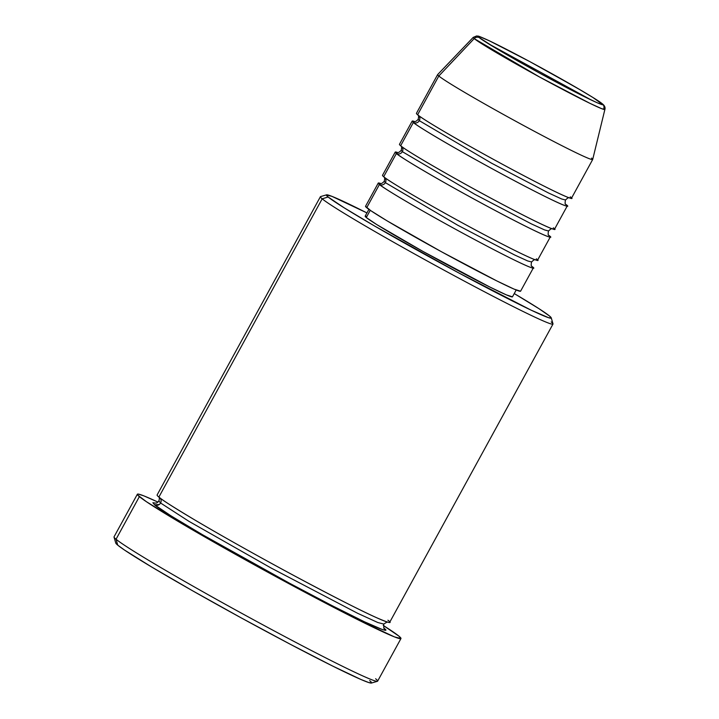 <?xml version="1.0" encoding="UTF-8"?>
<svg xmlns="http://www.w3.org/2000/svg" width="719" height="719" viewBox="0 0 719 719"><rect width="100%" height="100%" fill="white"/><g stroke="black" fill="none" stroke-linecap="round" stroke-linejoin="round"><path stroke-width="1.08" d="M601.749 103.437C607.393 107.392 596.599 103.779 551.5 79.566C506.095 55.12 480.193 39.015 479.465 37.703A4.422 4.332 129.6 0 0 474.207 38.592L539.385 76.915L590.101 103.419L601.668 108.686L604.886 109.459A75.055 2.885 -151.3 0 1 544.481 79.692A75.055 2.885 -151.3 0 1 474.207 38.592L438.815 76.016A88.383 3.397 28.7 0 0 521.572 124.414A88.383 3.397 28.7 0 0 592.699 159.465A88.383 3.397 -151.3 0 1 521.176 124.198A88.383 3.397 -151.3 0 1 438.815 76.016L417.613 114.752A88.383 3.397 28.7 0 0 499.966 162.934A88.383 3.397 28.7 0 0 571.479 198.237L592.69 159.501L604.886 109.459C605.461 107.482 604.643 105.63 602.45 103.904C600.689 102.413 595.97 99.159 581.626 90.657L542.036 68.251C519.675 56.037 501.943 46.807 488.839 40.561C475.43 34.485 479.151 36.579 476.67 35.95L473.219 37.379L474.207 38.592A75.055 2.885 -151.3 0 1 473.219 37.379L437.655 74.578A88.383 3.397 28.7 0 0 438.815 76.016A88.383 3.397 -151.3 0 1 437.637 74.605L416.427 113.341A88.383 3.397 28.7 0 0 417.613 114.752L438.815 76.016L474.207 38.592A4.422 4.332 -50.4 0 1 479.465 37.703L478.521 36.579L479.959 36.768L489.675 40.965L529.723 61.573L576.144 87.448L592.932 97.496L602.702 104.561L597.498 102.898L583.63 96.31L539.358 72.987L495.822 48.245L479.465 37.703C473.83 33.748 484.615 37.37 529.723 61.573C575.128 86.019 601.021 102.125 601.749 103.437A4.422 4.332 -50.4 0 1 602.477 103.931A4.422 4.332 129.6 0 0 601.749 103.437M385.375 182.653A4.422 4.332 -50.4 0 1 379.434 184.477L380.675 183.507A88.383 3.397 -151.3 0 0 378.257 183.066A88.383 3.397 -151.3 0 0 379.434 184.477L366.717 207.719A88.383 3.397 28.7 0 0 449.069 255.892A88.383 3.397 28.7 0 0 520.583 291.204L514.085 289.119L496.775 280.895L441.493 251.767L387.128 220.877L370.833 210.694L365.531 206.317A88.383 3.397 28.7 0 0 366.717 207.719L379.434 184.477A4.422 4.332 129.6 0 0 385.375 182.653L384.252 181.314L385.375 182.653A4.422 4.332 129.6 0 0 384.8 177.602A4.422 4.332 -50.4 0 1 385.375 182.653L457.652 225.182L514.498 254.921L527.719 260.961L531.557 261.968L527.719 260.961L514.498 254.921L457.652 225.182L385.375 182.653M531.638 266.156L532.123 266.551A4.422 4.332 -50.4 0 1 531.745 266.327A4.422 4.332 129.6 0 0 532.123 266.551A88.383 3.397 -151.3 0 1 533.309 267.962A88.383 3.397 -151.3 0 1 461.796 232.65A88.383 3.397 -151.3 0 1 379.434 184.477C380.342 186.113 412.679 206.218 469.372 236.749C525.697 266.974 539.169 271.485 532.123 266.551M384.314 175.562L383.676 176.73A88.383 3.397 28.7 0 0 466.038 224.903A88.383 3.397 28.7 0 0 537.551 260.215L550.278 236.973A88.383 3.397 -151.3 0 1 478.755 201.671A88.383 3.397 -151.3 0 1 396.403 153.489L397.643 152.518A88.383 3.397 -151.3 0 0 395.216 152.077A88.383 3.397 -151.3 0 0 396.403 153.489L383.676 176.73L396.403 153.489A4.422 4.332 129.6 0 0 402.343 151.664A4.422 4.332 -50.4 0 1 396.403 153.489C397.31 155.124 429.647 175.229 486.341 205.76C542.665 235.985 556.138 240.506 549.091 235.562A4.422 4.332 -50.4 0 1 548.714 235.338A4.422 4.332 129.6 0 0 549.091 235.562A88.383 3.397 -151.3 0 1 550.278 236.973M548.597 235.167L549.091 235.562A88.383 3.397 -151.3 0 0 548.597 235.167M400.896 145.822C401.723 146.317 401.831 147.817 401.22 150.325L402.343 151.664L401.22 150.325C399.467 152.185 398.146 152.913 397.248 152.491L397.248 152.491M401.283 144.573L400.645 145.741A88.383 3.397 28.7 0 0 482.997 193.923A88.383 3.397 28.7 0 0 554.52 229.226L567.237 205.985A88.383 3.397 -151.3 0 1 495.724 170.682A88.383 3.397 -151.3 0 1 413.371 122.5L414.602 121.538A88.383 3.397 -151.3 0 0 412.185 121.089A88.383 3.397 -151.3 0 0 413.371 122.5L400.645 145.741L413.371 122.5A4.422 4.332 129.6 0 0 419.303 120.675A4.422 4.332 -50.4 0 1 413.371 122.5C414.279 124.135 446.616 144.24 503.309 174.771C559.625 204.996 573.106 209.517 566.06 204.573A4.422 4.332 -50.4 0 1 565.682 204.349A4.422 4.332 129.6 0 0 566.06 204.573A88.383 3.397 -151.3 0 1 567.237 205.985M401.382 146.245A4.422 4.332 -50.4 0 1 402.343 151.664A4.422 4.332 129.6 0 0 401.382 146.245M565.565 204.178L566.06 204.573A88.383 3.397 -151.3 0 0 565.565 204.178M417.865 114.833C418.692 115.328 418.8 116.829 418.179 119.345L419.303 120.675L418.179 119.345C416.436 121.205 415.115 121.924 414.216 121.502L414.216 121.502M418.251 113.584L417.613 114.752C418.521 116.388 450.858 136.493 507.551 167.024C563.867 197.249 577.339 201.769 570.302 196.826M418.35 115.256A4.422 4.332 -50.4 0 1 419.303 120.675A4.422 4.332 129.6 0 0 418.35 115.256M326.57 194.84A128.162 4.916 -151.3 0 1 366.951 212.923L331.899 196.341L326.399 194.957L328.116 196.997A128.162 4.916 -151.3 0 1 326.57 194.84L320.584 196.584A132.584 5.087 28.7 0 0 322.175 198.821A132.584 5.087 28.7 0 0 447.937 272.294A132.584 5.087 28.7 0 0 552.992 323.829L551.239 317.834A128.162 4.916 -151.3 0 1 449.681 268.025A128.162 4.916 -151.3 0 1 328.116 196.997L322.175 198.821L158.881 497.081A132.584 5.087 28.7 0 0 282.414 569.349A132.584 5.087 28.7 0 0 389.689 622.303L552.992 324.044A132.584 5.087 -151.3 0 1 445.708 271.09A132.584 5.087 -151.3 0 1 322.175 198.821A132.584 5.087 -151.3 0 1 320.404 196.709L157.11 494.969A132.584 5.087 28.7 0 0 158.881 497.081L322.175 198.821L328.116 196.997L344.086 207.764L374.473 225.946L458.524 272.798L531.026 310.105L548.633 317.717L551.23 318.041L549.514 316.009A128.162 4.916 -151.3 0 1 551.239 317.834M137.365 494.232L114.033 536.841A150.262 5.77 28.7 0 0 116.047 539.232L117.745 545.155A145.84 5.599 28.7 0 0 251.174 623.319A145.84 5.599 28.7 0 0 371.435 683.041L377.43 681.297A150.262 5.77 -151.3 0 1 253.528 619.76A150.262 5.77 -151.3 0 1 116.047 539.232A150.262 5.77 28.7 0 0 256.054 621.135A150.262 5.77 28.7 0 0 377.628 681.154L400.959 638.544A150.262 5.77 -151.3 0 1 279.376 578.525A150.262 5.77 -151.3 0 1 139.378 496.622L116.047 539.232L139.378 496.622A150.262 5.77 -151.3 0 1 137.365 494.232A150.262 5.77 -151.3 0 1 157.964 502.096L143.809 495.849L138.255 494.079L137.356 494.232L137.733 495.085L146.379 501.682L183.498 524.573L240.847 557.333L304.874 592.231L360.48 621.027L394.515 636.917L400.959 638.544L398.946 636.153A150.262 5.77 -151.3 0 1 400.959 638.544M375.615 678.763A150.262 5.77 -151.3 0 1 377.43 681.297M155.663 503.102L152.868 502.725L154.639 504.828C156.661 506.931 168.372 514.409 189.78 527.252C211.728 540.32 250.751 562.411 289.55 583.244C330.246 604.976 358.071 619.149 373.008 625.746C385.195 630.967 388.745 631.695 383.676 627.948L385.456 630.051L382.76 629.709L364.551 621.836L331.819 605.515L289.55 583.244L202.605 534.774L171.167 515.963L154.639 504.828A4.422 4.332 129.6 0 0 160.58 503.003L188.935 521.329L270.901 567.911L357.658 613.307L377.834 622.528L383.694 624.056L377.834 622.528L357.658 613.307L270.901 567.911L188.935 521.329L160.58 503.003A4.422 4.332 129.6 0 0 159.627 497.584A4.422 4.332 -50.4 0 1 160.58 503.003L158.863 500.963L160.58 503.003A4.422 4.332 -50.4 0 1 154.639 504.828L159.321 504.459M159.843 495.328L158.881 497.081C160.903 499.184 172.614 506.661 194.022 519.504C215.97 532.572 254.993 554.664 293.792 575.497C334.488 597.228 362.313 611.402 377.25 617.998C389.437 623.22 392.987 623.948 387.918 620.2M368.901 209.364L365.162 216.176A83.97 3.227 28.7 0 0 366.286 217.515L370.24 210.299L366.286 217.515A83.97 3.227 28.7 0 0 444.531 263.289A83.97 3.227 28.7 0 0 512.467 296.83L506.293 294.853L489.846 287.034L422.988 251.443L376.747 224.571L366.286 217.515L365.162 216.185L366.87 216.401M551.212 321.932A132.584 5.087 -151.3 0 1 552.992 324.044M602.477 103.931A4.422 4.332 -50.4 0 1 603.87 108.29A75.055 2.885 -151.3 0 1 604.886 109.459M591.503 158.09A88.383 3.397 -151.3 0 1 592.69 159.501M412.185 121.089L399.458 144.33A88.383 3.397 28.7 0 0 400.645 145.741C401.553 147.377 433.89 167.482 490.583 198.013C546.907 228.238 560.38 232.758 553.333 227.815M371.633 682.897L368.676 682.52L360.911 679.473L332.349 665.902L290.287 644.26L241.135 617.837L192.377 590.659L151.43 566.869L124.54 550.071L117.745 545.155L115.786 542.836M369.683 680.587L371.274 682.079M383.227 625.422A150.262 5.77 -151.3 0 1 398.946 636.153L383.227 625.422M549.514 316.009L539.025 308.721L514.256 293.568A128.162 4.916 -151.3 0 1 549.514 316.009M395.216 152.077L382.499 175.319A88.383 3.397 28.7 0 0 383.676 176.73C384.584 178.366 416.921 198.471 473.614 229.002C529.939 259.226 543.411 263.738 536.365 258.804M116.047 539.232A150.262 5.77 -151.3 0 1 114.024 537.084L115.777 543.079A145.84 5.599 28.7 0 0 117.745 545.155L116.047 539.232M565.799 204.502C565.026 204.448 564.918 202.947 565.485 199.99L561.647 198.983L548.426 192.944L491.589 163.204L419.303 120.675L491.589 163.204L548.426 192.944L561.647 198.983L565.485 199.99C567.677 197.914 568.999 197.195 569.457 197.824M548.84 235.49C548.058 235.437 547.95 233.936 548.516 230.979L544.678 229.972L531.467 223.933L474.621 194.193L402.343 151.664L474.621 194.193L531.467 223.933L544.678 229.972L548.516 230.979C550.709 228.903 552.03 228.184 552.489 228.813M591.719 100.256L488.066 43.508M380.288 183.48L380.279 183.48C381.178 183.902 382.508 183.174 384.252 181.314C384.863 178.806 384.764 177.305 383.937 176.811M155.223 503.093L155.214 503.093C156.257 503.381 157.47 502.671 158.863 500.963C159.546 498.869 159.483 497.467 158.692 496.748M520.583 291.204L533.309 267.962M512.467 296.83L516.197 290.009M365.531 206.308L378.257 183.066M383.865 628.28L383.694 624.056L387.343 621.926M531.871 266.47C531.089 266.425 530.99 264.925 531.557 261.968C533.741 259.892 535.062 259.173 535.52 259.802"/></g></svg>
